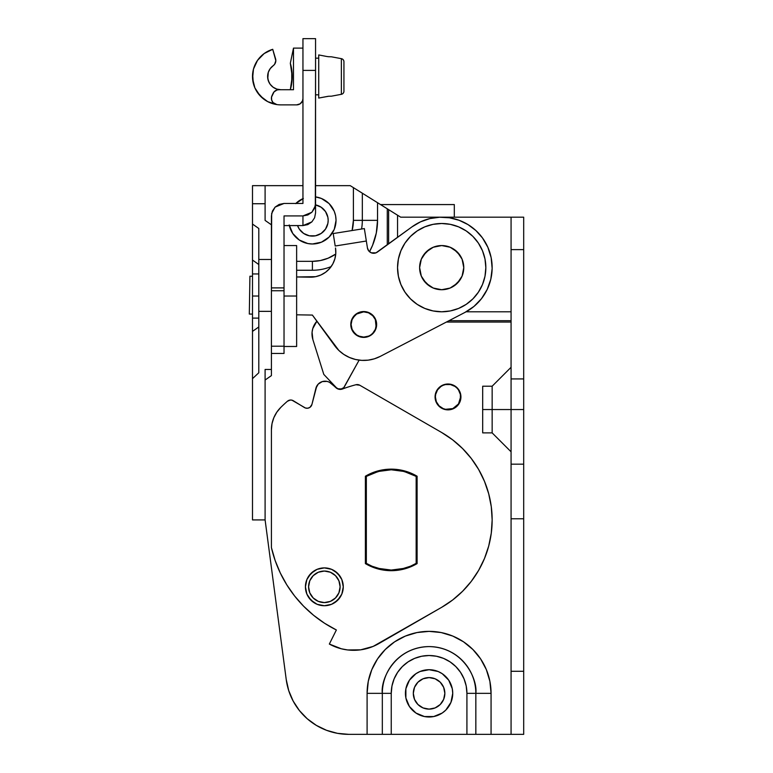 <?xml version="1.0" encoding="UTF-8"?>
<svg xmlns="http://www.w3.org/2000/svg" width="773" height="773" viewBox="0 0 773 773"><rect width="100%" height="100%" fill="white"/><g stroke="black" fill="none" stroke-linecap="round" stroke-linejoin="round"><path stroke-width="1.16" d="M413.313 693.352A15.769 15.769 0 0 1 429.083 677.592A15.769 15.769 0 0 1 444.852 693.352L443.654 699.391L440.233 704.503L435.112 707.923L429.083 709.121L423.053 707.923L417.932 704.503L414.512 699.391L413.313 693.352L414.512 687.323L417.932 682.201L423.053 678.791L429.083 677.592L435.112 678.791L440.233 682.201L443.654 687.323L444.852 693.352A15.769 15.769 0 0 1 429.083 709.121A15.769 15.769 0 0 1 413.313 693.352M315.558 204.893A15.769 15.769 0 0 1 328.177 220.344L327.868 223.416L325.52 229.098L321.162 233.446L315.481 235.804L309.326 235.804L303.644 233.446L299.296 229.098L297.537 225.581A15.769 15.769 0 0 0 328.177 220.344L327.868 217.261L325.52 211.58L321.162 207.232L315.481 204.874M511.069 409.545L492.15 409.545L492.15 432.88L492.15 409.545L482.69 409.545L482.69 432.88L482.69 409.545L492.15 409.545L492.15 386.21L492.15 409.545L523.688 409.545L523.688 378.925L511.069 378.925L511.069 734.35L523.688 734.35L523.688 217.184L511.069 217.184L511.069 464.167L523.688 464.167L523.688 518.78L511.069 518.78L511.069 734.35L523.688 734.35L523.688 671.283L511.069 671.283L523.688 671.283L523.688 518.78L511.069 518.78L511.069 464.167L523.688 464.167L523.688 409.545L511.069 409.545M325.549 240.007L321.452 242.191L329.134 237.06L334.255 229.388L336.052 220.344L335.598 215.725L334.255 211.29L329.134 203.618L321.452 198.487L315.558 196.902A23.654 23.654 0 0 1 315.046 243.843A23.654 23.654 0 0 1 289.344 225.581M448.746 680.211L442.224 673.689L438.136 671.505L429.083 669.708L420.029 671.505L415.942 673.689L409.419 680.211L405.883 688.743L405.883 697.971L409.419 706.493L415.942 713.025L424.474 716.552L433.701 716.552L442.224 713.025L445.808 710.078L450.93 702.406L452.736 693.352A23.654 23.654 0 0 1 429.083 717.006A23.654 23.654 0 0 1 405.429 693.352A23.654 23.654 0 0 1 429.083 669.708A23.654 23.654 0 0 1 452.736 693.352L452.282 688.743L448.746 680.211L450.504 683.332M491.068 693.352L475.839 693.352L475.839 734.35L466.921 734.35L466.921 693.352L475.839 693.352L466.921 693.352A37.838 37.838 0 0 0 429.083 655.514A37.838 37.838 0 0 0 391.244 693.352L382.326 693.352L382.326 734.35L475.839 734.35L475.839 693.352C477.724 679.68 463.694 647.233 429.083 646.595C394.472 647.233 380.442 679.68 382.326 693.352L382.326 734.35L391.244 734.35L391.244 693.352L391.244 734.35L466.921 734.35L466.921 693.352L466.196 685.97L464.042 678.878L460.544 672.336L455.838 666.597L450.108 661.891L443.567 658.393L436.465 656.238L429.083 655.514L421.7 656.238L414.599 658.393L408.057 661.891L402.327 666.597L397.622 672.336L394.124 678.878L391.969 685.97L391.244 693.352L367.098 693.352L367.098 734.35L382.326 734.35L348.758 734.35A63.067 63.067 0 0 1 286.232 679.554L265.1 519.92L265.1 369.455L265.1 519.92L252.491 519.92L252.491 378.654L258.8 372.779L258.8 311.355L271.41 311.355L258.8 311.355L258.8 259.477L271.41 259.477L258.8 259.477L258.8 228.479L252.491 224.064L252.491 260.037L252.491 203.734L265.1 203.734L252.491 203.734L252.491 185.655L265.1 185.655L265.1 203.734L265.1 185.655L302.948 185.655L252.491 185.655L252.491 224.064L258.8 228.479L258.8 372.779L252.491 378.654L252.491 331.385L258.8 326.969L252.491 331.385L252.491 318.099L252.491 519.92L265.1 519.92L286.232 679.554L288.725 690.608L293.151 701.043L299.373 710.513L307.19 718.716L316.35 725.383L326.554 730.311L337.472 733.335L348.758 734.35L367.098 734.35L367.098 693.352L368.286 681.264L371.813 669.631L377.543 658.915L385.254 649.523L394.645 641.812L405.361 636.082L416.995 632.556L429.083 631.367L441.18 632.556L452.804 636.082L463.52 641.812L472.912 649.523L480.622 658.915L486.352 669.631L489.879 681.264L491.068 693.352L491.068 734.35L511.069 734.35L475.839 734.35L491.068 734.35L491.068 693.352A61.985 61.985 0 0 0 429.083 631.367A61.985 61.985 0 0 0 367.098 693.352L382.326 693.352A46.757 46.757 0 0 1 429.083 646.595A46.757 46.757 0 0 1 475.839 693.352L491.068 693.352L489.879 681.264M452.949 384.983L455.191 386.181L458.756 389.747L460.689 394.414L460.93 396.936A12.928 12.928 0 0 1 448.002 409.864A12.928 12.928 0 0 1 435.073 396.936A12.928 12.928 0 0 1 448.002 384.007A12.928 12.928 0 0 1 460.93 396.936L459.945 401.883L457.143 406.076L452.949 408.878L448.002 409.864L443.055 408.878L438.861 406.076L436.059 401.883L435.073 396.936L436.059 391.988L437.257 389.747L440.823 386.181L445.48 384.249L450.524 384.249L455.191 386.181L458.756 389.747L460.689 394.414L460.689 399.457M332.081 384.229A12.928 12.928 0 0 1 332.96 384.094L332.081 384.229L332.96 384.094M343.618 387.785A12.928 12.928 0 0 1 344.169 388.375L343.618 387.795L344.169 388.375M466.119 311.79L511.069 311.79L466.119 311.79M511.069 217.184L441.866 217.184L511.069 217.184L511.069 378.925L523.688 378.925L523.688 249.631L511.069 249.631L523.688 249.631L523.688 217.184L511.069 217.184M377.543 220.344L362.324 220.344L377.543 220.344L377.543 202.71L362.324 193.202L387.283 208.797L387.283 244.867L387.283 208.797L400.704 217.184L441.547 217.184L400.704 217.184L397.544 215.213L397.544 237.388L397.544 215.213L377.543 202.71L377.543 220.344L376.296 233.05L372.586 245.263L369.504 251.698A65.145 65.145 0 0 0 377.543 220.344L376.296 233.05M296.639 261.332L312.408 261.332L320.399 260.549L328.09 258.211L335.743 254.046A40.998 40.998 0 0 1 312.408 261.332L312.408 270.25A49.916 49.916 0 0 0 331.153 266.598A49.916 49.916 0 0 1 312.408 270.25L312.408 261.332L296.639 261.332M352.111 230.528L353.396 220.344L353.396 187.626L350.246 185.655L315.558 185.655L350.246 185.655L353.396 187.626L353.396 220.344L362.324 220.344A49.916 49.916 0 0 1 361.561 229.011A49.916 49.916 0 0 0 362.324 220.344L362.324 193.202L353.396 187.626L362.324 193.202L362.324 220.344L353.396 220.344A40.998 40.998 0 0 1 352.111 230.528M265.1 203.734L265.1 220.402L265.1 203.734M511.069 322.061L446.379 322.061L511.069 322.061M286.232 679.554L288.725 690.608L293.151 701.043M299.373 710.513L307.19 718.716M316.35 725.383L326.554 730.311L337.472 733.335M405.361 636.082L416.995 632.556M441.18 632.556L452.804 636.082M463.52 641.812L472.912 649.523M458.756 404.115L457.143 406.076M437.257 404.115L436.059 401.883M436.059 391.988L438.861 387.795L443.055 384.983M252.491 260.037L252.491 273.951L252.491 260.037L258.8 264.53L252.491 260.037M271.41 224.817L265.1 220.402L271.41 224.817M271.41 311.355L271.41 369.455L265.1 369.455L271.41 369.455L271.41 259.477M296.639 270.25L312.408 270.25L296.639 270.25M388.626 209.638L388.626 243.882L388.626 209.638M448.987 320.708L511.069 320.708L448.987 320.708M396.201 214.372L387.283 208.797M271.41 270.753L271.41 298.069M271.41 369.455L271.41 375.61L271.41 369.455M265.1 380.036L271.41 375.61L265.1 380.036M295.846 203.454A23.654 23.654 0 0 1 302.948 198.661M303.354 198.487L295.682 203.618M289.208 224.953L292.745 233.475L299.267 240.007L307.789 243.534L312.408 243.988L321.452 242.191M482.69 386.21L482.69 409.545L482.69 386.21L492.15 386.21L511.069 367.291M416.782 476.042L416.782 476.767L416.782 476.042M416.782 563.063L416.782 563.797L416.782 563.063M365.697 563.797L365.697 563.063L365.697 563.797M365.697 476.767L365.697 476.042L365.697 476.767M484.468 481.299L478.632 469.462L471.298 458.486L462.592 448.562L452.669 439.856L441.692 432.522A100.905 100.905 0 0 1 492.15 519.92L491.29 506.75L488.71 493.802L484.468 481.299L478.632 469.462L471.298 458.486L462.592 448.562L452.669 439.856L441.692 432.522L359.793 385.244L355.995 384.722A139.71 139.71 0 0 0 342.449 389.003L337.443 388.742L329.385 382.22L327.095 381.398L322.273 381.591L318.176 384.142L316.746 386.114L311.934 404.424L309.992 407.313L307.818 408.202L305.47 408.018L291.885 400.153L290.3 400.037L287.401 401.264A157.673 157.673 0 0 0 280.87 407.313L276.86 412.125L273.874 417.623L272.028 423.604L271.41 429.836L271.41 547.584L275.178 560.599L280.357 573.112L286.88 584.977L294.658 596.06L303.615 606.216L313.635 615.327L324.602 623.28L336.371 629.976L329.346 644.054L341.366 648.789L347.734 649.958L360.653 649.832L373.117 646.421L441.692 607.307L452.669 599.974L462.592 591.268L471.298 581.344L478.632 570.368L484.468 558.531L488.71 546.038L491.29 533.09L492.15 519.92A100.905 100.905 0 0 1 441.692 607.307L452.669 599.974L462.592 591.268M417.101 476.226L417.101 563.604L404.646 568.889L391.244 570.687L377.833 568.889L365.387 563.604L365.387 476.226L377.833 470.95L391.244 469.143L404.646 470.95L417.101 476.226L417.101 563.604A50.767 50.767 0 0 1 365.387 563.604L365.387 476.226A50.767 50.767 0 0 1 417.101 476.226M320.061 382.606L318.176 384.142L315.867 388.384L311.934 404.424A5.044 5.044 0 0 1 304.398 407.526L293.363 400.762A5.044 5.044 0 0 0 287.401 401.264A157.673 157.673 0 0 0 280.87 407.313A31.538 31.538 0 0 0 271.41 429.836L271.41 547.584A122.984 122.984 0 0 0 336.371 629.976L329.346 644.054L341.366 648.789M347.734 649.958L354.198 650.306M360.653 649.832L373.117 646.421M484.468 558.531L488.71 546.038L491.29 533.09M491.29 506.75L488.71 493.802M441.692 432.522L359.793 385.244A5.044 5.044 0 0 0 355.995 384.722A139.71 139.71 0 0 0 342.449 389.003L340.777 389.379M311.934 404.424L309.992 407.313M276.86 412.125L273.874 417.623L272.028 423.604M280.357 573.112L286.88 584.977L294.658 596.06L303.615 606.216L313.635 615.327M384.481 469.598L391.244 469.143L404.646 470.95M398.008 570.232L384.481 570.232M441.692 607.307L378.915 643.551A50.458 50.458 0 0 1 329.346 644.054M342.449 389.003A6.31 6.31 0 0 1 336.023 387.785L331.385 383.611A9.46 9.46 0 0 0 315.867 388.384M376.093 326.882L375.349 319.597L376.325 324.428A12.61 12.61 0 0 1 363.764 337.086A12.61 12.61 0 0 1 351.097 324.525A12.61 12.61 0 0 1 363.668 311.857A12.61 12.61 0 0 1 376.325 324.428L375.388 329.259L376.093 326.882L375.388 329.259L372.673 333.356L374.229 331.443M316.872 321.239L312.765 328.612L312.079 332.245L312.872 339.569L323.79 374.393L336.371 387.698L338.342 388.983L340.68 389.244L343.772 387.631L359.126 360.131L344.458 386.664A5.044 5.044 0 0 1 336.371 387.698L323.79 374.393L312.872 339.569A18.919 18.919 0 0 1 316.872 321.239M464.834 312.476L466.148 311.78M473.173 307.074L474.226 306.214M480.903 299.402L482.333 297.547M486.739 290.387L487.367 289.092L486.739 290.387M490.584 280.126L491.106 277.855L490.584 280.126M492.111 269.564L492.15 268.047L492.111 269.564M491.328 258.578L490.865 256.327M488.285 248.278L487.734 247.002M483.038 238.722L481.569 236.731M477.009 231.6L475.376 230.064M468.332 224.788L466.882 223.919L468.332 224.788M460.331 220.749L457.867 219.851M450.727 218.005L449.171 217.744L450.727 218.005M440.378 217.203L438.098 217.319M431.315 218.266L428.851 218.846M412.84 226.257L411.883 226.943M356.749 334.989L360.102 336.564L356.749 334.989L353.251 331.53L354.836 333.434L352.082 329.346L351.097 324.525L352.044 319.693L354.759 315.597L353.203 317.51L356.662 314.012L363.668 311.857L368.499 312.804L373.011 315.944M370.76 334.931L372.673 333.356M340.68 389.244L341.83 388.954M343.772 387.631L344.458 386.664M375.349 319.597L372.596 315.519M358.933 336.149L363.764 337.086L368.586 336.11M351.986 329.907L353.271 332.09A12.928 12.928 0 0 1 356.102 314.031A12.928 12.928 0 0 1 374.161 316.862L370.451 313.442L365.716 311.703L360.682 311.906L356.102 314.031L352.681 317.732L350.942 322.476L351.145 327.51L353.271 332.09L356.971 335.511L361.716 337.25L366.75 337.047L371.33 334.922L374.75 331.211L376.49 326.477L376.287 321.442L374.161 316.862A12.928 12.928 0 0 1 371.33 334.922A12.928 12.928 0 0 1 353.271 332.09L356.971 335.511L361.716 337.25M375.987 252.848L377.388 252.075A6.31 6.31 0 0 1 367.446 247.969L366.334 241.021L367.446 247.969L368.731 250.887L371.272 252.81L375.987 252.848L411.98 226.866A50.458 50.458 0 0 1 482.468 237.92L487.879 247.321L491.155 257.651L492.15 268.444L490.807 279.198L487.212 289.421L481.511 298.639L473.975 306.427L464.95 312.418L380.277 356.382L374.383 358.807L368.161 360.15L361.793 360.373L355.483 359.474L349.435 357.464L343.83 354.43L338.854 350.449L312.379 315.065L296.639 314.814L312.379 315.065L334.661 345.647A35.945 35.945 0 0 0 380.277 356.382L464.95 312.418A50.458 50.458 0 0 0 482.468 237.92L487.879 247.321M420.502 221.851L411.98 226.866L420.502 221.851L429.846 218.595L439.644 217.232L449.519 217.793L459.094 220.276L467.994 224.585L475.888 230.538L482.468 237.92L475.888 230.538M252.491 314.109L249.312 314.06L249.921 276.222L252.491 276.261L249.921 276.222L249.312 314.06L252.491 314.109M296.639 276.966L315.674 276.676L320.901 274.995L325.636 272.222L329.665 268.482L332.796 263.97L334.864 258.878L335.791 253.467L335.511 247.978A25.229 25.229 0 0 1 310.205 277.188L296.639 276.966M429.846 218.595L439.644 217.232M449.519 217.793L459.094 220.276L467.994 224.585M487.212 289.421L481.511 298.639M325.636 272.222L329.665 268.482M332.796 263.97L334.864 258.878L335.791 253.467L335.511 247.978M351.58 320.022L350.942 322.476L351.145 327.51M369.146 336.207L373.224 333.24M376.635 323.945L376.287 321.442M364.344 228.566L333.211 233.552L335.202 246.007L366.334 241.021L364.344 228.566L333.211 233.552L335.202 246.007L366.334 241.021L364.344 228.566M411.98 226.866L377.388 252.075M460.621 396.936A12.61 12.61 0 0 1 448.002 409.545A12.61 12.61 0 0 1 435.392 396.936L435.634 394.472L435.392 396.936A12.61 12.61 0 0 1 448.002 384.316A12.61 12.61 0 0 1 460.621 396.936L458.495 403.941L460.379 399.39L460.379 394.472L460.621 396.936M332.371 384.5L333.231 384.384L332.371 384.5A12.61 12.61 0 0 1 333.231 384.384M445.548 384.558L450.466 384.558L445.548 384.558L443.18 385.283L440.997 386.442L437.537 389.892M450.466 409.304L445.548 409.304L452.833 408.588L458.495 403.941M437.518 403.941L436.349 401.757L435.392 396.936L436.349 401.757L439.083 405.854L443.18 408.588L445.548 409.304M343.386 388.007A12.61 12.61 0 0 1 343.85 388.49L343.386 388.007M460.379 394.472L458.495 389.921L456.92 388.017L455.007 386.442L450.466 384.558M437.518 389.921L435.634 394.472M410.647 566.145L417.101 562.87A50.139 50.139 0 0 1 410.299 566.29L404.134 568.368A50.139 50.139 0 0 1 378.355 568.368L372.18 566.29A50.139 50.139 0 0 1 366.315 563.42A50.139 50.139 0 0 0 366.334 563.43A50.139 50.139 0 0 1 365.387 562.87L371.832 566.145M371.832 473.685L365.387 476.96A50.139 50.139 0 0 1 366.334 476.4L378.355 471.462L391.244 469.781L404.134 471.462L416.154 476.4L416.154 563.43A50.139 50.139 0 0 0 416.174 563.42A50.139 50.139 0 0 1 366.334 563.43L366.334 476.4A50.139 50.139 0 0 1 416.154 476.4A50.139 50.139 0 0 0 416.154 476.4A50.139 50.139 0 0 1 417.101 476.96L410.647 473.685M417.101 476.96L416.154 476.4L416.154 563.43L410.299 566.29M404.134 568.368L391.244 570.059L378.355 568.368M372.18 566.29L366.334 563.43L366.334 476.4L365.387 476.96M410.386 473.569L402.066 470.96M399.95 470.535L391.244 469.781L382.538 470.535M380.422 470.96L371.871 473.665M372.103 566.261L380.422 568.87M382.538 569.295L391.244 570.059L399.95 569.295M402.066 568.87L410.608 566.165M365.387 562.87L366.334 563.43M416.154 563.43L417.101 562.87M343.27 586.813A18.919 18.919 0 0 1 324.351 605.732A18.919 18.919 0 0 1 305.422 586.813L306.871 579.566L310.968 573.431L317.104 569.334L324.351 567.894L331.588 569.334L337.724 573.431L341.83 579.566L343.27 586.813L341.83 594.05L337.724 600.186L331.588 604.293L324.351 605.732L317.104 604.293L310.968 600.186L306.871 594.05L305.422 586.813A18.919 18.919 0 0 1 324.351 567.894A18.919 18.919 0 0 1 343.27 586.813M340.11 586.813A15.769 15.769 0 0 1 324.351 602.582A15.769 15.769 0 0 1 308.582 586.813L309.78 580.774L313.2 575.663L318.312 572.242L324.351 571.044L330.38 572.242L335.492 575.663L338.912 580.774L340.11 586.813L338.912 592.843L335.492 597.964L330.38 601.375L324.351 602.582L318.312 601.375L313.2 597.964L309.78 592.843L308.582 586.813A15.769 15.769 0 0 1 324.351 571.044A15.769 15.769 0 0 1 340.11 586.813M340.081 576.3L334.864 571.083M313.838 571.083L308.611 576.3M308.611 597.326L313.838 602.544M334.864 602.544L340.081 597.326M485.84 267.642A44.148 44.148 0 0 1 441.692 311.79A44.148 44.148 0 0 1 397.544 267.642L398.395 276.251L400.907 284.532L404.984 292.165L410.482 298.861L417.169 304.349L424.802 308.427L433.083 310.939L441.692 311.79L450.311 310.939L458.592 308.427L466.225 304.349L472.912 298.861L478.4 292.165L482.487 284.532L485 276.251L485.84 267.642L485 259.032L482.487 250.752L478.4 243.118L472.912 236.422L466.225 230.934L458.592 226.856L450.311 224.344L441.692 223.494L433.083 224.344L424.802 226.856L417.169 230.934L410.482 236.422L404.984 243.118L400.907 250.752L398.395 259.032L397.544 267.642A44.148 44.148 0 0 1 441.692 223.494A44.148 44.148 0 0 1 485.84 267.642M404.984 292.165L410.482 298.861L417.169 304.349M466.225 304.349L472.912 298.861L478.4 292.165M478.4 243.118L472.912 236.422L466.225 230.934M417.169 230.934L410.482 236.422L404.984 243.118M441.692 245.563A22.079 22.079 0 0 1 463.771 267.642A22.079 22.079 0 0 1 441.692 289.72A22.079 22.079 0 0 0 463.771 267.642A22.079 22.079 0 0 0 441.692 245.563L433.247 247.244L426.087 252.037L421.304 259.197L419.623 267.642L421.304 276.087L426.087 283.247L433.247 288.039L441.692 289.72L450.147 288.039L457.307 283.247L462.09 276.087L463.771 267.642L462.09 259.197L457.307 252.037L450.147 247.244L441.692 245.563A22.079 22.079 0 0 0 419.623 267.642A22.079 22.079 0 0 0 441.692 289.72A22.079 22.079 0 0 1 419.623 267.642A22.079 22.079 0 0 1 441.692 245.563M453.964 249.283L460.051 255.38M460.051 279.903L453.964 285.991M429.43 285.991L423.343 279.903M423.343 255.38L429.43 249.283M284.029 287.894L271.41 287.894L271.41 215.928L272.376 211.155L275.101 207.106L284.029 203.454L302.948 203.454L302.948 89.736L302.948 203.454L284.029 203.454L279.198 204.401L275.101 207.106L271.652 213.493L271.41 287.894L284.029 287.894L284.029 290.745L284.029 215.928L284.029 346.478L284.029 296.02L296.639 296.02L284.029 296.02M271.41 334.815L271.41 290.745L284.029 290.745L284.029 346.198L271.41 346.198L284.029 346.198L284.029 353.454L284.029 290.745L271.41 290.745L271.41 346.198M271.41 353.454L284.029 353.454L271.41 353.454M315.558 38.853L315.558 70.391L315.558 38.65L302.948 38.65L302.948 48.11L302.948 38.785M315.558 70.391L315.558 212.962L315.558 203.454L314.601 208.227L311.867 212.275L302.948 215.928L302.948 225.581L311.867 221.89L314.601 217.793L315.558 212.962L314.601 217.793L311.867 221.89L307.77 224.624L302.948 225.581L302.948 215.928L284.029 215.928L302.948 215.928L307.77 214.971L311.867 212.275L315.316 205.889L315.558 70.391L302.948 70.391L315.558 70.391M284.029 225.581L302.948 225.581L284.029 225.581M296.639 346.478L296.639 296.02L296.639 346.478L284.029 346.478M258.8 296.02L252.491 296.02L252.491 318.099L252.491 273.951L252.491 296.02L258.8 296.02M296.639 245.563L296.639 296.02L296.639 245.563L284.029 245.563M380.519 204.574L454.311 204.574L454.311 217.184L454.311 204.574L380.519 204.574M343.937 91.214A3.15 3.15 0 0 1 341.366 94.316L331.327 96.2L341.366 94.316L341.366 58.661A3.15 3.15 0 0 1 343.937 61.763A3.15 3.15 0 0 0 341.366 58.661L331.327 56.787L341.366 58.661L341.366 94.316A3.15 3.15 0 0 0 343.937 91.214L343.937 61.763L343.937 91.214M318.718 54.931L326.593 56.448L318.718 54.931L318.718 98.055L318.718 54.931M328.216 96.287L318.718 98.055L328.728 96.239M328.399 96.267L330.97 96.181M302.34 101.273L302.948 101.273L302.34 101.273M315.558 58.168L318.718 58.168L315.558 58.168M315.558 94.808L318.718 94.808L315.558 94.808M327.056 56.526L328.399 56.709L327.056 56.526M331.327 56.787L328.564 56.729M291.75 83.165L290.329 89.736L292.223 76.488L291.75 83.184L291.75 69.802L292.223 76.488L290.329 63.251A47.298 47.298 0 0 1 290.329 89.736L292.223 76.488L290.329 63.251L292.223 76.488L290.329 89.736A47.298 47.298 0 0 0 290.329 63.251L293.489 48.11L302.948 48.11L302.948 98.567A6.31 6.31 0 0 1 296.639 104.877L280.87 104.877A28.379 28.379 0 0 1 276.821 104.577A6.31 6.31 0 0 1 271.99 95.688L273.053 93.398A6.31 6.31 0 0 1 278.782 89.736L293.489 89.736L278.782 89.736L277.014 89.987L274.029 91.9L271.536 97.079L271.632 99.988L273.014 102.548L276.821 104.577A28.379 28.379 0 0 1 272.724 49.308L275.565 58.767A6.31 6.31 0 0 1 273.178 65.705L270.221 68.623L268.299 72.314L267.632 76.421L268.26 80.527L270.135 84.238L273.062 87.185L276.763 89.079L280.87 89.736A13.247 13.247 0 0 1 273.178 65.705L274.579 64.343L275.826 60.7L272.724 49.308L264.163 53.55L268.27 51.066M290.329 63.251L293.489 48.11L293.489 89.736L293.489 48.11L302.948 48.11L302.948 98.567L302.465 100.983L300.146 103.814L301.103 103.022M272.144 103.495L267.719 101.64L276.821 104.577A28.379 28.379 0 0 0 280.87 104.877L296.639 104.877L300.146 103.814M257.158 92.084L263.67 99.07L267.719 101.64L260.115 95.852L254.868 87.861L253.322 83.32L252.616 73.793L253.476 69.068L257.496 60.4L264.163 53.55L260.54 56.69M274.115 103.514L275.401 104.21L274.115 103.514M254.868 87.861L252.568 78.585L253.476 69.068M270.221 68.623L269.11 70.391M268.299 72.314L267.777 78.498L269.052 82.46M297.866 104.751L296.639 104.877M330.96 56.796L328.399 56.709M511.069 451.799L492.15 432.88L482.69 432.88M258.8 318.099L252.491 318.099M258.8 273.951L252.491 273.951"/></g></svg>
